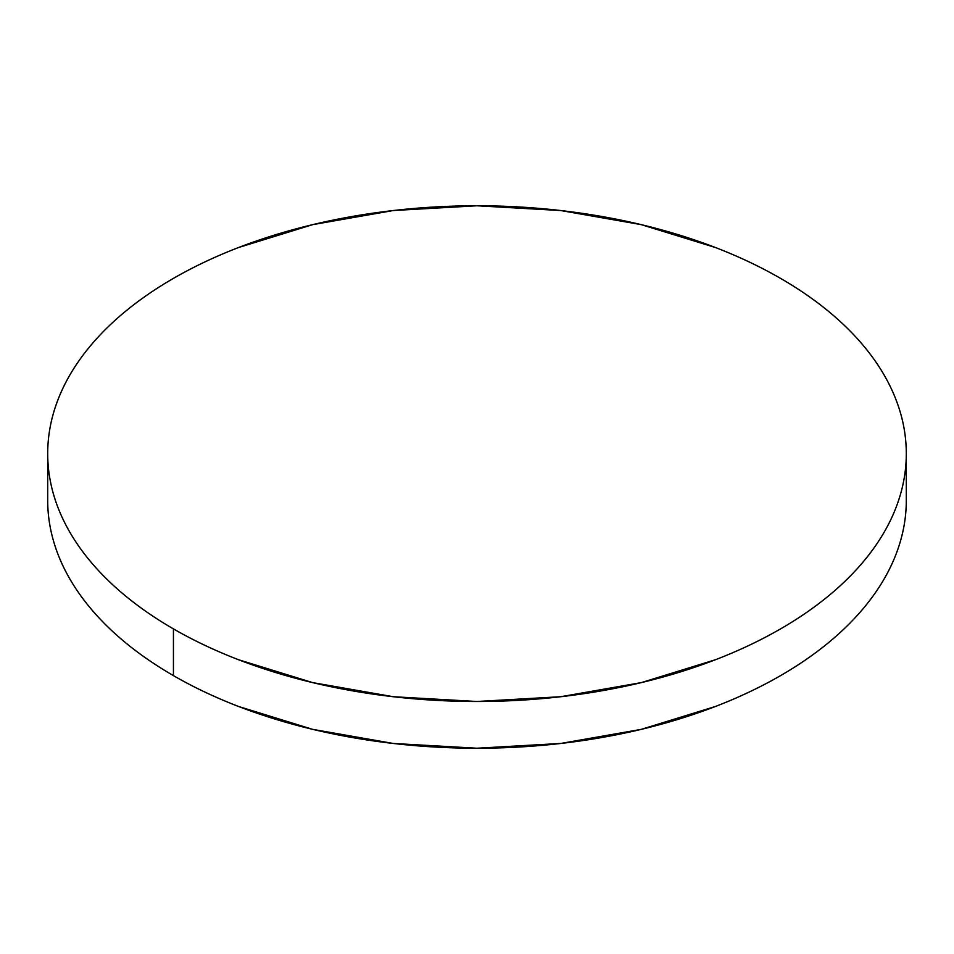 <?xml version="1.0" encoding="UTF-8"?>
<svg xmlns="http://www.w3.org/2000/svg" width="954" height="954" viewBox="0 0 954 954"><rect width="100%" height="100%" fill="white"/><g stroke="black" fill="none" stroke-linecap="round" stroke-linejoin="round"><path stroke-width="1.43" d="M906.3 500.373C906.3 516.639 903.545 532.761 898.048 548.717C892.55 564.685 884.406 580.187 873.625 595.213C862.833 610.25 849.609 624.536 833.951 638.071C818.293 651.606 800.489 664.115 780.563 675.623C760.624 687.13 738.945 697.41 715.512 706.449L641.291 729.357L560.749 743.464L477 748.222L393.251 743.464L312.709 729.357L238.488 706.449C215.055 697.41 193.376 687.13 173.437 675.623C153.511 664.115 135.706 651.606 120.049 638.071C104.391 624.536 91.167 610.25 80.374 595.213C69.594 580.187 61.45 564.685 55.952 548.717C50.455 532.761 47.7 516.639 47.7 500.373A429.3 247.849 0 0 0 173.437 675.623A429.3 247.849 0 0 0 641.291 729.357A429.3 247.849 0 0 0 906.3 500.373L906.3 453.627A429.3 247.849 180 0 1 641.291 682.623A429.3 247.849 180 0 1 173.437 628.889L173.437 675.623L173.437 628.889A429.3 247.849 180 0 1 47.7 453.627A429.3 247.849 180 0 1 312.709 224.643A429.3 247.849 180 0 1 780.563 278.377A429.3 247.849 180 0 1 906.3 453.627C906.3 437.361 903.545 421.239 898.048 405.283C892.55 389.315 884.406 373.813 873.625 358.787C862.833 343.75 849.609 329.464 833.951 315.929C818.293 302.394 800.489 289.885 780.563 278.377C760.624 266.87 738.945 256.59 715.512 247.551L641.291 224.643L560.749 210.536L477 205.778L393.251 210.536L312.709 224.643L238.488 247.551C215.055 256.59 193.376 266.87 173.437 278.377C153.511 289.885 135.706 302.394 120.049 315.929C104.391 329.464 91.167 343.75 80.374 358.787C69.594 373.813 61.45 389.315 55.952 405.283C50.455 421.239 47.7 437.361 47.7 453.627C47.7 469.905 50.455 486.027 55.952 501.983C61.45 517.95 69.594 533.441 80.374 548.478C91.167 563.516 104.391 577.802 120.049 591.337C135.706 604.86 153.511 617.381 173.437 628.889C193.376 640.396 215.055 650.676 238.488 659.715L312.709 682.623L393.251 696.718L477 701.488L560.749 696.718L641.291 682.623L715.512 659.715C738.945 650.676 760.624 640.396 780.563 628.889C800.489 617.381 818.293 604.86 833.951 591.337C849.609 577.802 862.833 563.516 873.625 548.478C884.406 533.441 892.55 517.95 898.048 501.983C903.545 486.027 906.3 469.905 906.3 453.627M47.7 500.373L47.7 453.627"/></g></svg>
